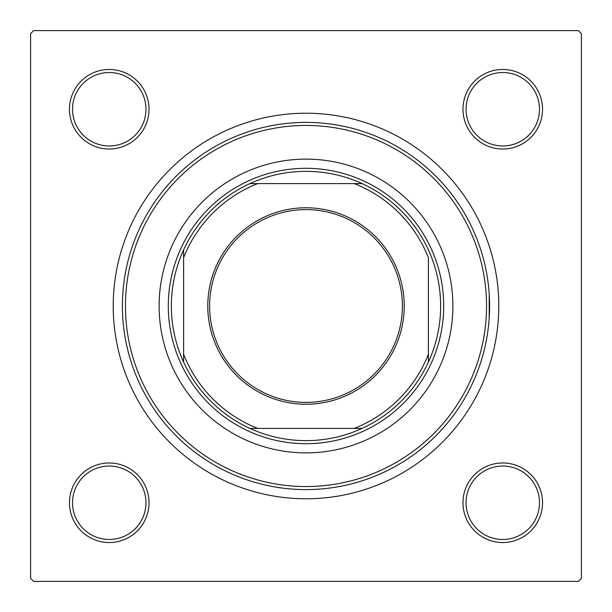 <?xml version="1.0" encoding="UTF-8"?>
<svg xmlns="http://www.w3.org/2000/svg" width="612" height="612" viewBox="0 0 612 612"><rect width="100%" height="100%" fill="white"/><g stroke="black" fill="none" stroke-linecap="round" stroke-linejoin="round"><path stroke-width="0.92" d="M489.218 317.835L489.218 294.165M69.462 502.758A39.78 39.78 0 0 1 109.242 462.978A39.78 39.78 0 0 1 149.022 502.758A39.78 39.78 0 0 1 109.242 542.538A39.78 39.78 0 0 1 69.462 502.758M145.962 502.758A36.72 36.72 0 0 0 109.242 466.038A36.72 36.72 0 0 0 72.522 502.758A36.72 36.72 0 0 0 109.242 539.478A36.72 36.72 0 0 0 145.962 502.758M69.462 109.242A39.78 39.78 0 0 1 109.242 69.462A39.78 39.78 0 0 1 149.022 109.242A39.78 39.78 0 0 1 109.242 149.022A39.78 39.78 0 0 1 69.462 109.242M145.962 109.242A36.72 36.72 0 0 0 109.242 72.522A36.72 36.72 0 0 0 72.522 109.242A36.72 36.72 0 0 0 109.242 145.962A36.72 36.72 0 0 0 145.962 109.242M462.978 109.242A39.78 39.78 0 0 1 502.758 69.462A39.78 39.78 0 0 1 542.538 109.242A39.78 39.78 0 0 1 502.758 149.022A39.78 39.78 0 0 1 462.978 109.242M539.478 109.242A36.72 36.72 0 0 0 502.758 72.522A36.72 36.72 0 0 0 466.038 109.242A36.72 36.72 0 0 0 502.758 145.962A36.72 36.72 0 0 0 539.478 109.242M462.978 502.758A39.78 39.78 0 0 1 502.758 462.978A39.78 39.78 0 0 1 542.538 502.758A39.78 39.78 0 0 1 502.758 542.538A39.78 39.78 0 0 1 462.978 502.758M539.478 502.758A36.72 36.72 0 0 0 502.758 466.038A36.72 36.72 0 0 0 466.038 502.758A36.72 36.72 0 0 0 502.758 539.478A36.72 36.72 0 0 0 539.478 502.758M113.22 306A192.78 192.78 0 0 1 306 113.22A192.78 192.78 0 0 1 498.78 306A192.78 192.78 0 0 1 306 498.78A192.78 192.78 0 0 1 113.22 306M578.34 30.6L33.66 30.6L30.6 33.66L30.6 578.34L33.66 581.4L578.34 581.4L581.4 578.34L581.4 33.66L578.34 30.6M452.88 306A146.88 146.88 0 0 0 306 159.12A146.88 146.88 0 0 0 159.12 306A146.88 146.88 0 0 0 306 452.88A146.88 146.88 0 0 0 452.88 306M125.46 306A180.54 180.54 0 0 0 306 486.54A180.54 180.54 0 0 0 486.54 306A180.54 180.54 0 0 0 306 125.46A180.54 180.54 0 0 0 125.46 306M489.6 306A183.6 183.6 0 0 1 306 489.6A183.6 183.6 0 0 1 122.4 306A183.6 183.6 0 0 1 306 122.4A183.6 183.6 0 0 1 489.6 306M306 207.774A98.226 98.226 0 0 1 404.226 306A98.226 98.226 0 0 1 306 404.226A98.226 98.226 0 0 1 207.774 306A98.226 98.226 0 0 1 306 207.774M306 402.39A96.39 96.39 0 0 0 402.39 306A96.39 96.39 0 0 0 306 209.61A96.39 96.39 0 0 0 209.61 306A96.39 96.39 0 0 0 306 402.39M306 171.36A134.64 134.64 0 0 0 249.91 183.6L257.713 183.6L249.91 183.6A134.64 134.64 0 0 0 183.6 362.09L183.6 354.287L183.6 362.09A134.64 134.64 0 0 0 362.09 428.4L354.287 428.4L362.09 428.4A134.64 134.64 0 0 0 428.4 362.09L428.4 257.713A131.58 131.58 0 0 0 354.287 183.6L257.713 183.6A131.58 131.58 0 0 0 183.6 257.713L183.6 354.287A131.58 131.58 0 0 0 257.713 428.4L354.287 428.4A131.58 131.58 0 0 0 428.4 354.287L428.4 362.09A134.64 134.64 0 0 0 362.09 183.6L354.287 183.6L362.09 183.6A134.64 134.64 0 0 0 306 171.36M306 443.7A137.7 137.7 0 0 1 168.3 306A137.7 137.7 0 0 1 306 168.3A137.7 137.7 0 0 1 443.7 306A137.7 137.7 0 0 1 306 443.7M249.91 428.4L257.713 428.4L249.91 428.4M183.6 249.91L183.6 257.713L183.6 249.91"/></g></svg>
